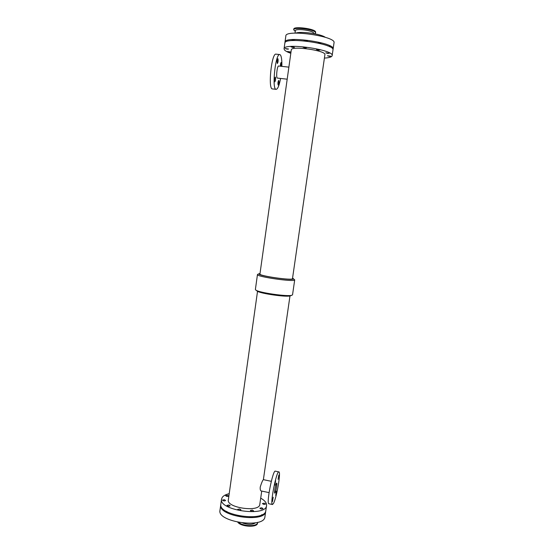 <?xml version="1.0" encoding="UTF-8"?>
<svg xmlns="http://www.w3.org/2000/svg" width="554" height="554" viewBox="0 0 554 554"><rect width="100%" height="100%" fill="white"/><g stroke="black" fill="none" stroke-linecap="round" stroke-linejoin="round"><path stroke-width="0.83" d="M261.758 507.796L263.018 508.641C261.841 509.306 260.775 509.14 259.833 508.156L261.758 507.796M224.425 499.722L225.603 500.504C224.439 501.176 223.38 501.038 222.438 500.089L224.425 499.722M228.975 504.978L230.18 505.788C228.989 506.488 227.916 506.342 226.967 505.359L228.975 504.978M264.334 503.184L265.574 504.008C264.417 504.646 263.372 504.486 262.444 503.524L264.334 503.184M252.347 510.061L253.6 510.906C252.402 511.598 251.329 511.439 250.373 510.435L252.347 510.061M227.576 495.283L228.74 496.045C227.59 496.696 226.551 496.557 225.623 495.629L227.576 495.283M239.702 508.981L240.935 509.819C239.73 510.518 238.656 510.366 237.694 509.361L239.702 508.981M290.815 53.309C287.484 52.138 285.358 51.003 284.437 49.895L284.057 48.821L284.846 43.129C284.237 36.481 335.419 43.766 332.982 49.978L332.151 55.663C331.811 57.007 329.228 57.81 324.409 58.087M284.057 48.821C283.413 42.416 334.554 49.694 332.151 55.663M287.187 49.161L285.206 48.53L288.579 49.029L287.187 49.161M305.088 47.886L303.093 47.242L306.549 47.741L305.088 47.886M327.698 53.44L325.787 52.824L329.201 53.295L327.698 53.44M329.305 56.349L327.428 55.753L330.786 56.21L329.305 56.349M289.472 52.118L287.526 51.501L290.85 51.993L289.472 52.118M293.066 47.512L291.065 46.868L294.493 47.367L293.066 47.512M318.446 50.179L316.493 49.548L319.942 50.026L318.446 50.179M291.286 49.929C290.912 45.463 326.5 50.525 324.893 54.714L292.484 278.641C293.135 280.809 258.711 275.906 259.944 274.008L291.286 49.929M257.527 291.293L228.338 499.937C226.302 507.838 259.549 512.568 259.798 504.417L261.73 491.066M269.064 492.624L261.1 490.934C260.359 490.657 260.075 489.348 260.242 487.021C261.585 482.721 262.631 480.27 263.379 479.653L289.984 295.919M229.218 493.656C225.831 494.459 223.518 495.685 222.279 497.333L221.538 499.112C218.553 510.4 266.28 517.187 266.557 505.525C266.799 502.977 264.847 500.518 260.712 498.136M221.538 499.112L220.845 504.098C217.84 515.566 265.525 522.353 265.837 510.504L266.557 505.525M257.894 274.23L257.465 274.549C256.031 276.744 295.469 282.36 294.707 279.846L292.554 278.122M257.465 274.549L255.387 289.472L255.726 289.991C258.351 292.664 288.8 296.999 292.069 295.164L292.547 294.763L294.707 279.846M255.726 289.991L257.091 291.023C259.535 293.502 287.429 297.477 290.476 295.774L292.069 295.164M260.013 273.489L259.383 273.641C254.057 275.414 297.74 281.633 293.121 278.447M281.854 66.369C282 60.358 281.515 56.55 280.4 54.943L279.777 54.555C275.38 53.184 271.619 89.949 276.155 89.346C277.762 89.097 279.237 85.461 280.587 78.446M279.777 54.555L276.01 54.154C271.515 52.775 267.811 89.513 272.436 88.917L276.155 89.346M280.4 66.203C280.428 64.174 280.677 62.934 281.155 62.477L281.127 66.286M277.949 58.772C278.295 60.677 278.108 62.263 277.381 63.523C276.917 61.861 277.083 60.254 277.866 58.724L277.949 58.772M278.745 80.441C279.077 82.255 278.891 83.793 278.177 85.046C277.755 83.432 277.921 81.881 278.676 80.406L278.745 80.441M275.414 77.117C275.767 78.98 275.573 80.552 274.839 81.833C274.382 80.178 274.549 78.592 275.338 77.075L275.414 77.117M288.883 67.138L278.648 66.016C277.132 65.545 275.816 78.239 277.395 78.086L287.194 79.194M272.478 504.521L268.891 503.752C266.052 504.015 272.893 469.584 275.331 471.163L278.884 471.897C281.141 471.599 276.654 497.88 273.489 503.434L272.478 504.521C269.729 504.812 276.536 470.339 278.884 471.897M278.814 475.09L278.087 479.342L278.814 475.09M275.629 480.761L274.881 485.11L275.629 480.761M276.446 491.204L275.712 495.449L276.446 491.204M273.219 497.222L272.464 501.564L273.219 497.222M275.047 492.838L274.749 493.15C273.911 493.226 275.982 482.7 276.716 483.13C277.416 483.019 276.01 491.225 275.047 492.838M220.811 504.535L220.727 504.964C217.715 516.46 265.394 523.246 265.705 511.37L265.747 510.933M262.132 514.638L261.391 514.985M227.888 512.215L226.15 511.252M252.742 516.84L252.742 516.889C252.222 517.484 251.274 517.505 249.909 516.951M239.91 516.058C238.455 516.46 237.431 516.224 236.849 515.359M220.727 504.964L219.973 510.373C216.933 522.069 264.577 528.848 264.923 516.771L265.705 511.37M242.811 523.066C248.351 524.839 252.582 524.756 255.491 522.81M238.76 522.464C243.511 526.605 257.541 526.681 257.61 522.616L257.631 522.332M237.825 522.277C241.315 526.965 257.451 527.713 257.52 523.232L257.61 522.616M306.057 41.031L304.063 40.366L307.525 40.864L306.057 41.031M327.601 45.864L330.184 46.529L329.554 46.723M293.011 40.539L292.013 40.047L295.421 40.477M317.982 43.039L320.932 43.17L319.125 43.302M314.651 33.759L315.579 32.942L315.586 31.786C314.416 28.628 293.551 26.038 293.779 29.078L293.682 29.784L295.261 31.398M315.579 32.942L315.482 32.499C314.312 29.348 293.447 26.758 293.682 29.784M313.689 33.579L313.626 32.984C312.615 30.352 295.171 28.192 295.358 30.712L295.019 33.129M295.774 33.102C301.141 31.086 320.697 33.87 325.288 37.305M285.033 42.651L284.985 42.132C284.382 35.449 335.572 42.734 333.12 48.987L332.933 49.465M284.985 42.132L285.85 35.934C285.275 28.981 336.513 36.273 334.027 42.79L333.12 48.987M259.383 273.641L257.783 274.272M271.301 481.315L263.379 479.653"/></g></svg>
